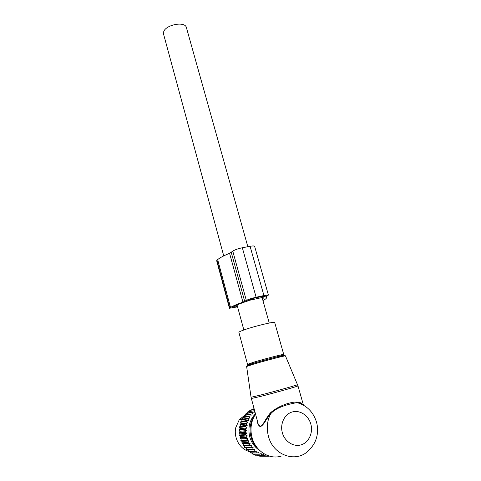 <?xml version="1.0" encoding="UTF-8"?>
<svg xmlns="http://www.w3.org/2000/svg" width="481" height="481" viewBox="0 0 481 481"><rect width="100%" height="100%" fill="white"/><g stroke="black" fill="none" stroke-linecap="round" stroke-linejoin="round"><path stroke-width="0.72" d="M270.166 413.113L270.623 413.87L266.414 419.474L266.107 418.867L270.166 413.113C279.569 404.377 297.913 399.14 301.93 403.799L302.735 404.78M266.107 418.867C264.153 422.486 262.392 424.933 260.834 426.214C259.079 426.052 257.936 424.332 257.407 421.049L251.383 398.557M247.499 364.267L238.925 332.473C238.504 332.082 240.62 331.084 245.28 329.479C255.615 325.902 274.062 321.536 274.699 322.48L274.759 322.691M255.561 414.171C253.439 417.334 252.038 420.899 251.371 424.867C250.703 428.992 250.908 433.116 251.978 437.235C255.357 451.13 269.637 460.119 281.541 456M266.414 419.474C264.177 423.484 262.163 425.889 260.365 426.683C258.465 425.715 257.383 423.478 257.119 419.985M301.815 403.872C298.875 401.719 296.783 402.807 296.999 402.621C306.595 405.321 313.065 411.7 316.408 421.765C318.194 428.042 317.947 434.229 315.668 440.331C314.261 443.807 312.235 446.825 309.584 449.386C297.805 463.816 273.076 456.084 268.38 436.033C266.39 428.102 267.141 420.713 270.623 413.87C276.9 406.541 290.35 403.836 296.999 402.621C299.314 402.441 301.148 403.066 302.501 404.503L304.178 405.591M255.261 414.628C252.753 417.785 251.136 421.482 250.409 425.715C249.807 429.431 249.988 433.14 250.95 436.844C252.345 441.949 254.936 446.158 258.712 449.482M223.743 255.898L163.654 34.488L163.756 31.518C166.095 24.717 184.373 21.212 186.285 27.158L186.538 28.054M242.875 417.935L240.939 419.45M242.881 418.548L242.033 419.276M254.154 410.768L247.829 411.844L254.154 410.768L254.431 412.223L252.663 412.103L246.368 413.149L245.995 413.522L252.284 412.482L252.663 412.103M247.24 425.3L245.677 426.154L239.484 426.881L240.416 426.112L247.24 425.3L246.092 424.02L246.23 423.466L247.865 422.757L246.849 421.404L247.042 420.875L248.737 420.328L247.865 418.915L248.112 418.416L249.849 418.031L249.122 416.582L249.411 416.113L251.178 415.897L250.601 414.43L250.938 414.003L252.711 413.955L252.284 412.482M260.167 450.901C251.413 445.021 247.781 436.562 249.272 425.529C250.228 420.845 252.297 416.949 255.477 413.84M251.96 453.012L252.976 454.256L259.53 454.19L252.501 454.022M249.831 451.515L250.757 453.03L257.257 452.934L250.306 452.741M247.871 449.765L248.665 451.539L255.122 451.4L254.689 451.052L248.244 451.19M245.677 426.154L245.599 426.725L246.873 427.916L245.4 428.908L245.376 429.491L246.765 430.573L245.4 431.697L245.43 432.281L246.921 433.243L245.671 434.481L245.767 435.064L247.348 435.888L246.218 437.229L246.368 437.8L248.028 438.474L247.036 439.905L247.24 440.452L248.96 440.975L248.112 442.472L248.37 442.995L250.132 443.35L249.435 444.901L249.741 445.388L251.533 445.58L250.986 447.162L251.335 447.607L253.138 447.625L246.116 447.871L246.729 449.795L253.138 449.621L252.741 449.218L246.344 449.404M246.116 447.871L251.335 447.607M251.533 445.58L244.552 445.875L244.967 447.829M244.552 445.875L243.41 445.665L249.741 445.388M250.132 443.35L243.194 443.704L243.41 445.665M243.194 443.704L242.075 443.326L248.37 442.995M248.96 440.975L242.051 441.39L242.075 443.326M242.051 441.39L240.981 440.843L247.24 440.452M248.028 438.474L241.149 438.955L240.981 440.843M241.149 438.955L240.133 438.251L246.368 437.8M247.348 435.888L240.488 436.429L240.133 438.251M240.488 436.429L239.544 435.582L245.767 435.064M246.921 433.243L240.085 433.856L239.544 435.582M240.085 433.856L239.225 432.864L245.43 432.281M246.765 430.573L239.935 431.253L239.225 432.864M239.935 431.253L239.183 430.14L245.376 429.491M246.873 427.916L240.049 428.661L239.183 430.14M240.049 428.661L239.406 427.441L245.599 426.725M240.416 426.112L240.031 424.254L241.035 423.641L240.65 422.24L241.895 421.266L241.889 419.318L242.989 419.029L243.17 417.069L249.411 416.113M244.288 416.901L244.673 415.007L250.938 414.003M245.797 414.826L245.995 413.522M247.517 412.957L247.829 411.844M254.106 408.724L251.948 409.235L254.136 408.844M251.587 409.908L251.948 409.235M254.293 409.433L249.825 410.407L254.347 409.62M249.441 411.315L249.825 410.407M250.601 414.43L244.342 415.422M249.122 416.582L242.887 417.526M249.849 418.031L242.989 419.029M248.112 418.416L241.889 419.318M247.865 418.915L241.648 419.805M248.737 420.328L241.895 421.266M247.042 420.875L240.837 421.723M246.849 421.404L240.65 422.24M247.865 422.757L241.035 423.641M246.23 423.466L240.031 424.254M246.092 424.02L239.899 424.795M253.138 447.625L252.741 449.218M254.689 451.052L254.93 449.464L253.138 449.621M256.8 452.633L256.89 451.076L255.122 451.4M259.043 453.95L258.988 452.441L257.257 452.934M267.67 455.537L266.3 456.144L265.849 454.876L264.34 455.832L263.822 455.711L263.498 454.353L261.898 455.158L261.399 454.978L261.201 453.535L259.53 454.19M268.602 455.874L268.789 456.259L261.953 456.204M269.432 456.126L268.789 456.259M254.16 442.989L251.365 437.001M266.823 456.192L260.113 456.21L259.289 455.85M266.3 456.144L259.602 456.162M264.34 455.832L257.684 455.856L256.716 455.194M263.822 455.711L257.179 455.747M261.898 455.158L255.297 455.206L254.257 454.244M261.399 454.978L254.804 455.032M250.986 447.162L244.625 447.39M249.435 444.901L243.115 445.19M248.112 442.472L241.829 442.815M247.036 439.905L240.783 440.307M246.218 437.229L239.989 437.698M245.671 434.481L239.46 435.016M245.4 431.697L239.195 432.293M245.4 428.908L239.207 429.569M239.484 426.881L239.406 427.441M249.849 451.611L249.471 451.521M248.232 451.16C239.418 448.436 233.58 437.397 235.738 427.681L239.279 419.691L245.809 414.369M237.572 306.848L229.437 308.261L230.519 307.419C232.948 305.97 237.085 304.208 242.935 302.134L246.326 300.421C248.43 299.338 251.689 298.28 256.114 297.246L263.925 295.538L268.41 295.075L265.74 296.987M265.783 296.915L266.354 297.36C266.925 297.907 266.119 298.791 263.937 300.012L262.939 300.565M229.419 308.171L216.678 260.738L216.925 260.203L229.744 307.882M237.464 306.463L232.582 307.383L233.501 306.758C235.997 305.285 240.338 303.493 246.512 301.377L247.312 301.154M216.925 260.203L217.652 259.596C219.925 257.72 223.899 255.627 229.575 253.307L232.786 251.166L246.326 300.421M254.677 246.494L254.617 246.278C254.154 245.839 252.645 245.851 250.084 246.302L242.334 247.751C237.957 248.665 234.776 249.807 232.786 251.166M261.67 297.998L263.203 298.28L262.668 299.603M247.823 300.667L263.245 297.276L265.638 295.875L255.044 297.871L247.787 300.529M246.621 366.444C246.609 365.644 249.044 364.568 253.92 363.197C264.983 360.053 283.676 354.509 285.431 355.826C284.247 355.748 264.827 360.81 253.782 364.087L246.627 366.468L251.058 397.246L259.764 395.262C273.142 391.865 296.392 385.359 297.462 384.722L297.42 384.62M251.064 397.27L251.365 398.484L260.065 396.56C273.827 393.097 297.685 386.387 297.986 385.912L297.961 385.84M258.658 361.784L257.654 362.043M274.699 322.48L283.712 354.407C284.505 354.689 281.638 355.645 275.102 357.293L254.034 363.071C248.924 364.688 246.747 365.109 247.517 364.339L254.142 362.061C264.706 358.898 283.249 354.106 283.712 354.407L283.652 354.533M253.776 364.039C244.871 366.179 244.937 365.885 253.974 363.137C267.568 359.085 290.145 353.409 283.85 355.597M303.427 405.08L297.986 385.912L285.48 355.94M282.335 432.732C284.71 441.63 293.687 447.312 301.304 444.793C308.952 442.406 313.317 432.617 310.792 423.971C308.369 415.283 299.699 409.698 292.129 412.001C284.518 414.171 279.846 423.863 282.335 432.732M233.856 306.547L234.043 307.227M231.265 252.417L244.697 301.389M229.575 253.307L242.935 302.134M242.334 247.751L256.114 297.246M217.652 259.596L230.519 307.419M250.084 246.302L263.925 295.538M262.927 296.146L263.245 297.276M265.163 295.803L265.296 296.26M263.546 296.019L263.847 297.084M250.409 425.715L251.371 424.867M269.24 323.04L262.199 297.925M247.841 246.723L186.285 27.158M243.849 329.978L237.061 304.978M241.931 419.306L239.279 419.691M254.617 246.278L268.41 295.075M266.155 296.657L266.354 297.36"/></g></svg>
